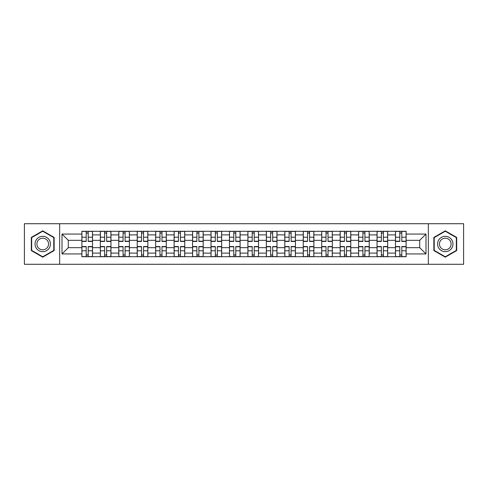 <?xml version="1.0" encoding="UTF-8"?>
<svg xmlns="http://www.w3.org/2000/svg" width="488" height="488" viewBox="0 0 488 488"><rect width="100%" height="100%" fill="white"/><g stroke="black" fill="none" stroke-linecap="round" stroke-linejoin="round"><path stroke-width="0.73" d="M428.36 264.282L463.6 264.282L463.6 223.718L24.4 223.718L24.4 264.282L428.36 264.282L428.36 223.718M100.321 256.712L100.321 234.893L92.513 234.893L92.513 256.712M92.513 234.893L92.513 231.288M100.321 234.893L100.321 231.288M110.965 231.288L110.965 256.712M118.767 256.712L118.767 231.288M129.411 231.288L129.411 256.712M137.213 256.712L137.213 231.288M147.858 231.288L147.858 256.712M155.666 256.712L155.666 231.288M166.304 231.288L166.304 256.712M174.112 256.712L174.112 231.288M184.757 231.288L184.757 256.712M192.559 256.712L192.559 231.288M203.203 231.288L203.203 256.712M211.005 256.712L211.005 231.288M221.65 231.288L221.65 256.712M229.458 256.712L229.458 231.288M240.096 231.288L240.096 256.712M247.904 256.712L247.904 231.288M258.542 231.288L258.542 256.712M266.35 256.712L266.35 231.288M276.995 231.288L276.995 256.712M284.797 256.712L284.797 231.288M295.441 231.288L295.441 256.712M303.243 256.712L303.243 231.288M313.888 231.288L313.888 256.712M321.696 256.712L321.696 231.288M332.334 231.288L332.334 256.712M340.142 256.712L340.142 231.288M350.787 231.288L350.787 256.712M358.589 256.712L358.589 231.288M369.233 231.288L369.233 256.712M377.035 256.712L377.035 231.288M387.679 231.288L387.679 256.712M395.487 256.712L395.487 231.288M395.487 247.666L387.679 247.666M377.035 247.666L369.233 247.666M358.589 247.666L350.787 247.666M340.142 247.666L332.334 247.666M321.696 247.666L313.888 247.666M303.243 247.666L295.441 247.666M284.797 247.666L276.995 247.666M266.35 247.666L258.542 247.666M247.904 247.666L240.096 247.666M229.458 247.666L221.65 247.666M211.005 247.666L203.203 247.666M192.559 247.666L184.757 247.666M174.112 247.666L166.304 247.666M155.666 247.666L147.858 247.666M137.213 247.666L129.411 247.666M118.767 247.666L110.965 247.666M100.321 247.666L92.513 247.666M395.487 240.334L387.679 240.334M377.035 240.334L369.233 240.334M358.589 240.334L350.787 240.334M340.142 240.334L332.334 240.334M321.696 240.334L313.888 240.334M303.243 240.334L295.441 240.334M284.797 240.334L276.995 240.334M266.35 240.334L258.542 240.334M247.904 240.334L240.096 240.334M229.458 240.334L221.65 240.334M211.005 240.334L203.203 240.334M192.559 240.334L184.757 240.334M174.112 240.334L166.304 240.334M155.666 240.334L147.858 240.334M137.213 240.334L129.411 240.334M118.767 240.334L110.965 240.334M100.321 240.334L92.513 240.334M68.271 247.666L81.874 247.666L81.874 240.334L68.271 240.334L68.271 247.666L62.007 253.931L62.007 234.069L81.874 234.069L81.874 240.334M406.126 240.334L406.126 247.666L419.729 247.666L419.729 240.334L406.126 240.334L406.126 231.288L81.874 231.288L81.874 234.069M406.126 234.069L425.993 234.069L425.993 253.931L406.126 253.931L406.126 247.666M81.874 247.666L81.874 256.712L406.126 256.712L406.126 253.931M81.874 253.931L62.007 253.931M59.64 264.282L59.64 223.718M54.144 237.412L42.73 230.824L31.317 237.412L31.317 250.588L42.73 257.176L54.144 250.588L54.144 237.412M456.683 237.412L445.269 230.824L433.856 237.412L433.856 250.588L445.269 257.176L456.683 250.588L456.683 237.412M88.2 254.937L86.187 254.937M86.187 233.063L88.2 233.063M106.646 254.937L104.633 254.937M104.633 233.063L106.646 233.063M125.093 254.937L123.086 254.937M123.086 233.063L125.093 233.063M143.545 254.937L141.532 254.937M141.532 233.063L143.545 233.063M161.992 254.937L159.979 254.937M159.979 233.063L161.992 233.063M180.438 254.937L178.425 254.937M178.425 233.063L180.438 233.063M198.884 254.937L196.877 254.937M196.877 233.063L198.884 233.063M217.331 254.937L215.324 254.937M215.324 233.063L217.331 233.063M235.783 254.937L233.77 254.937M233.77 233.063L235.783 233.063M254.23 254.937L252.217 254.937M252.217 233.063L254.23 233.063M272.676 254.937L270.669 254.937M270.669 233.063L272.676 233.063M291.123 254.937L289.116 254.937M289.116 233.063L291.123 233.063M309.575 254.937L307.562 254.937M307.562 233.063L309.575 233.063M328.021 254.937L326.008 254.937M326.008 233.063L328.021 233.063M346.468 254.937L344.455 254.937M344.455 233.063L346.468 233.063M364.914 254.937L362.907 254.937M362.907 233.063L364.914 233.063M383.367 254.937L381.354 254.937M381.354 233.063L383.367 233.063M401.813 254.937L399.8 254.937M399.8 233.063L401.813 233.063M62.007 234.069L68.271 240.334M419.729 247.666L425.993 253.931M419.729 240.334L425.993 234.069M88.2 241.456L88.2 231.404L92.458 231.404L92.458 241.456L88.2 241.456M86.187 232.941L88.2 232.941M86.187 231.404L81.929 231.404L81.929 241.456L86.187 241.456L86.187 231.404L88.2 231.404M86.187 246.544L86.187 256.596L81.929 256.596L81.929 246.544L86.187 246.544M88.2 255.059L86.187 255.059M88.2 256.596L92.458 256.596L92.458 246.544L88.2 246.544L88.2 256.596L86.187 256.596M106.646 241.456L106.646 231.404L110.904 231.404L110.904 241.456L106.646 241.456M104.633 232.941L106.646 232.941M104.633 231.404L100.382 231.404L100.382 241.456L104.633 241.456L104.633 231.404L106.646 231.404M125.093 241.456L125.093 231.404L129.351 231.404L129.351 241.456L125.093 241.456M123.086 232.941L125.093 232.941M123.086 231.404L118.828 231.404L118.828 241.456L123.086 241.456L123.086 231.404L125.093 231.404M36.075 247.843A7.686 7.686 0 0 0 46.573 250.655A7.686 7.686 0 0 0 49.386 240.157A7.686 7.686 0 0 0 38.887 237.345A7.686 7.686 0 0 0 36.075 247.843M37.692 246.91A5.819 5.819 0 0 0 45.64 249.039A5.819 5.819 0 0 0 47.769 241.09A5.819 5.819 0 0 0 39.821 238.961A5.819 5.819 0 0 0 37.692 246.91M42.73 231.233L53.784 237.613L53.784 250.387L42.73 256.767L31.671 250.387L31.671 237.613L42.73 231.233M438.614 247.843A7.686 7.686 0 0 0 449.113 250.655A7.686 7.686 0 0 0 451.925 240.157A7.686 7.686 0 0 0 441.426 237.345A7.686 7.686 0 0 0 438.614 247.843M440.231 246.91A5.819 5.819 0 0 0 448.179 249.039A5.819 5.819 0 0 0 450.308 241.09A5.819 5.819 0 0 0 442.36 238.961A5.819 5.819 0 0 0 440.231 246.91M445.269 231.233L456.329 237.613L456.329 250.387L445.269 256.767L434.216 250.387L434.216 237.613L445.269 231.233M104.633 246.544L104.633 256.596L100.382 256.596L100.382 246.544L104.633 246.544M106.646 255.059L104.633 255.059M106.646 256.596L110.904 256.596L110.904 246.544L106.646 246.544L106.646 256.596L104.633 256.596M123.086 246.544L123.086 256.596L118.828 256.596L118.828 246.544L123.086 246.544M125.093 255.059L123.086 255.059M125.093 256.596L129.351 256.596L129.351 246.544L125.093 246.544L125.093 256.596L123.086 256.596M143.545 241.456L143.545 231.404L147.797 231.404L147.797 241.456L143.545 241.456M141.532 232.941L143.545 232.941M141.532 231.404L137.274 231.404L137.274 241.456L141.532 241.456L141.532 231.404L143.545 231.404M161.992 241.456L161.992 231.404L166.249 231.404L166.249 241.456L161.992 241.456M159.979 232.941L161.992 232.941M159.979 231.404L155.721 231.404L155.721 241.456L159.979 241.456L159.979 231.404L161.992 231.404M180.438 241.456L180.438 231.404L184.696 231.404L184.696 241.456L180.438 241.456M178.425 232.941L180.438 232.941M178.425 231.404L174.173 231.404L174.173 241.456L178.425 241.456L178.425 231.404L180.438 231.404M141.532 246.544L141.532 256.596L137.274 256.596L137.274 246.544L141.532 246.544M143.545 255.059L141.532 255.059M143.545 256.596L147.797 256.596L147.797 246.544L143.545 246.544L143.545 256.596L141.532 256.596M159.979 246.544L159.979 256.596L155.721 256.596L155.721 246.544L159.979 246.544M161.992 255.059L159.979 255.059M161.992 256.596L166.249 256.596L166.249 246.544L161.992 246.544L161.992 256.596L159.979 256.596M178.425 246.544L178.425 256.596L174.173 256.596L174.173 246.544L178.425 246.544M180.438 255.059L178.425 255.059M180.438 256.596L184.696 256.596L184.696 246.544L180.438 246.544L180.438 256.596L178.425 256.596M198.884 241.456L198.884 231.404L203.142 231.404L203.142 241.456L198.884 241.456M196.877 232.941L198.884 232.941M196.877 231.404L192.62 231.404L192.62 241.456L196.877 241.456L196.877 231.404L198.884 231.404M196.877 246.544L196.877 256.596L192.62 256.596L192.62 246.544L196.877 246.544M198.884 255.059L196.877 255.059M198.884 256.596L203.142 256.596L203.142 246.544L198.884 246.544L198.884 256.596L196.877 256.596M217.331 241.456L217.331 231.404L221.589 231.404L221.589 241.456L217.331 241.456M215.324 232.941L217.331 232.941M215.324 231.404L211.066 231.404L211.066 241.456L215.324 241.456L215.324 231.404L217.331 231.404M215.324 246.544L215.324 256.596L211.066 256.596L211.066 246.544L215.324 246.544M217.331 255.059L215.324 255.059M217.331 256.596L221.589 256.596L221.589 246.544L217.331 246.544L217.331 256.596L215.324 256.596M235.783 241.456L235.783 231.404L240.041 231.404L240.041 241.456L235.783 241.456M233.77 232.941L235.783 232.941M233.77 231.404L229.512 231.404L229.512 241.456L233.77 241.456L233.77 231.404L235.783 231.404M233.77 246.544L233.77 256.596L229.512 256.596L229.512 246.544L233.77 246.544M235.783 255.059L233.77 255.059M235.783 256.596L240.041 256.596L240.041 246.544L235.783 246.544L235.783 256.596L233.77 256.596M254.23 241.456L254.23 231.404L258.488 231.404L258.488 241.456L254.23 241.456M252.217 232.941L254.23 232.941M252.217 231.404L247.959 231.404L247.959 241.456L252.217 241.456L252.217 231.404L254.23 231.404M252.217 246.544L252.217 256.596L247.959 256.596L247.959 246.544L252.217 246.544M254.23 255.059L252.217 255.059M254.23 256.596L258.488 256.596L258.488 246.544L254.23 246.544L254.23 256.596L252.217 256.596M272.676 241.456L272.676 231.404L276.934 231.404L276.934 241.456L272.676 241.456M270.669 232.941L272.676 232.941M270.669 231.404L266.411 231.404L266.411 241.456L270.669 241.456L270.669 231.404L272.676 231.404M291.123 241.456L291.123 231.404L295.38 231.404L295.38 241.456L291.123 241.456M289.116 232.941L291.123 232.941M289.116 231.404L284.858 231.404L284.858 241.456L289.116 241.456L289.116 231.404L291.123 231.404M309.575 241.456L309.575 231.404L313.827 231.404L313.827 241.456L309.575 241.456M307.562 232.941L309.575 232.941M307.562 231.404L303.304 231.404L303.304 241.456L307.562 241.456L307.562 231.404L309.575 231.404M328.021 241.456L328.021 231.404L332.279 231.404L332.279 241.456L328.021 241.456M326.008 232.941L328.021 232.941M326.008 231.404L321.751 231.404L321.751 241.456L326.008 241.456L326.008 231.404L328.021 231.404M346.468 241.456L346.468 231.404L350.726 231.404L350.726 241.456L346.468 241.456M344.455 232.941L346.468 232.941M344.455 231.404L340.203 231.404L340.203 241.456L344.455 241.456L344.455 231.404L346.468 231.404M364.914 241.456L364.914 231.404L369.172 231.404L369.172 241.456L364.914 241.456M362.907 232.941L364.914 232.941M362.907 231.404L358.65 231.404L358.65 241.456L362.907 241.456L362.907 231.404L364.914 231.404M270.669 246.544L270.669 256.596L266.411 256.596L266.411 246.544L270.669 246.544M272.676 255.059L270.669 255.059M272.676 256.596L276.934 256.596L276.934 246.544L272.676 246.544L272.676 256.596L270.669 256.596M289.116 246.544L289.116 256.596L284.858 256.596L284.858 246.544L289.116 246.544M291.123 255.059L289.116 255.059M291.123 256.596L295.38 256.596L295.38 246.544L291.123 246.544L291.123 256.596L289.116 256.596M307.562 246.544L307.562 256.596L303.304 256.596L303.304 246.544L307.562 246.544M309.575 255.059L307.562 255.059M309.575 256.596L313.827 256.596L313.827 246.544L309.575 246.544L309.575 256.596L307.562 256.596M326.008 246.544L326.008 256.596L321.751 256.596L321.751 246.544L326.008 246.544M328.021 255.059L326.008 255.059M328.021 256.596L332.279 256.596L332.279 246.544L328.021 246.544L328.021 256.596L326.008 256.596M344.455 246.544L344.455 256.596L340.203 256.596L340.203 246.544L344.455 246.544M346.468 255.059L344.455 255.059M346.468 256.596L350.726 256.596L350.726 246.544L346.468 246.544L346.468 256.596L344.455 256.596M362.907 246.544L362.907 256.596L358.65 256.596L358.65 246.544L362.907 246.544M364.914 255.059L362.907 255.059M364.914 256.596L369.172 256.596L369.172 246.544L364.914 246.544L364.914 256.596L362.907 256.596M383.367 241.456L383.367 231.404L387.618 231.404L387.618 241.456L383.367 241.456M381.354 232.941L383.367 232.941M381.354 231.404L377.096 231.404L377.096 241.456L381.354 241.456L381.354 231.404L383.367 231.404M381.354 246.544L381.354 256.596L377.096 256.596L377.096 246.544L381.354 246.544M383.367 255.059L381.354 255.059M383.367 256.596L387.618 256.596L387.618 246.544L383.367 246.544L383.367 256.596L381.354 256.596M401.813 241.456L401.813 231.404L406.071 231.404L406.071 241.456L401.813 241.456M399.8 232.941L401.813 232.941M399.8 231.404L395.542 231.404L395.542 241.456L399.8 241.456L399.8 231.404L401.813 231.404M399.8 246.544L399.8 256.596L395.542 256.596L395.542 246.544L399.8 246.544M401.813 255.059L399.8 255.059M401.813 256.596L406.071 256.596L406.071 246.544L401.813 246.544L401.813 256.596L399.8 256.596M377.035 234.893L369.233 234.893M358.589 234.893L350.787 234.893M340.142 234.893L332.334 234.893M321.696 234.893L313.888 234.893M303.243 234.893L295.441 234.893M284.797 234.893L276.995 234.893M266.35 234.893L258.542 234.893M247.904 234.893L240.096 234.893M229.458 234.893L221.65 234.893M211.005 234.893L203.203 234.893M192.559 234.893L184.757 234.893M174.112 234.893L166.304 234.893M155.666 234.893L147.858 234.893M137.213 234.893L129.411 234.893M118.767 234.893L110.965 234.893M395.487 234.893L387.679 234.893M377.035 253.107L369.233 253.107M358.589 253.107L350.787 253.107M340.142 253.107L332.334 253.107M321.696 253.107L313.888 253.107M303.243 253.107L295.441 253.107M284.797 253.107L276.995 253.107M266.35 253.107L258.542 253.107M247.904 253.107L240.096 253.107M229.458 253.107L221.65 253.107M211.005 253.107L203.203 253.107M192.559 253.107L184.757 253.107M174.112 253.107L166.304 253.107M155.666 253.107L147.858 253.107M137.213 253.107L129.411 253.107M118.767 253.107L110.965 253.107M100.321 253.107L92.513 253.107M395.487 253.107L387.679 253.107M88.2 241.206L92.458 241.206M88.2 237.217L92.458 237.217M81.929 241.206L86.187 241.206M81.929 237.217L86.187 237.217M86.187 246.794L81.929 246.794M86.187 250.783L81.929 250.783M92.458 246.794L88.2 246.794M92.458 250.783L88.2 250.783M106.646 241.206L110.904 241.206M106.646 237.217L110.904 237.217M100.382 241.206L104.633 241.206M100.382 237.217L104.633 237.217M125.093 241.206L129.351 241.206M125.093 237.217L129.351 237.217M118.828 241.206L123.086 241.206M118.828 237.217L123.086 237.217M104.633 246.794L100.382 246.794M104.633 250.783L100.382 250.783M110.904 246.794L106.646 246.794M110.904 250.783L106.646 250.783M123.086 246.794L118.828 246.794M123.086 250.783L118.828 250.783M129.351 246.794L125.093 246.794M129.351 250.783L125.093 250.783M143.545 241.206L147.797 241.206M143.545 237.217L147.797 237.217M137.274 241.206L141.532 241.206M137.274 237.217L141.532 237.217M161.992 241.206L166.249 241.206M161.992 237.217L166.249 237.217M155.721 241.206L159.979 241.206M155.721 237.217L159.979 237.217M180.438 241.206L184.696 241.206M180.438 237.217L184.696 237.217M174.173 241.206L178.425 241.206M174.173 237.217L178.425 237.217M141.532 246.794L137.274 246.794M141.532 250.783L137.274 250.783M147.797 246.794L143.545 246.794M147.797 250.783L143.545 250.783M159.979 246.794L155.721 246.794M159.979 250.783L155.721 250.783M166.249 246.794L161.992 246.794M166.249 250.783L161.992 250.783M178.425 246.794L174.173 246.794M178.425 250.783L174.173 250.783M184.696 246.794L180.438 246.794M184.696 250.783L180.438 250.783M198.884 241.206L203.142 241.206M198.884 237.217L203.142 237.217M192.62 241.206L196.877 241.206M192.62 237.217L196.877 237.217M196.877 246.794L192.62 246.794M196.877 250.783L192.62 250.783M203.142 246.794L198.884 246.794M203.142 250.783L198.884 250.783M217.331 241.206L221.589 241.206M217.331 237.217L221.589 237.217M211.066 241.206L215.324 241.206M211.066 237.217L215.324 237.217M215.324 246.794L211.066 246.794M215.324 250.783L211.066 250.783M221.589 246.794L217.331 246.794M221.589 250.783L217.331 250.783M235.783 241.206L240.041 241.206M235.783 237.217L240.041 237.217M229.512 241.206L233.77 241.206M229.512 237.217L233.77 237.217M233.77 246.794L229.512 246.794M233.77 250.783L229.512 250.783M240.041 246.794L235.783 246.794M240.041 250.783L235.783 250.783M254.23 241.206L258.488 241.206M254.23 237.217L258.488 237.217M247.959 241.206L252.217 241.206M247.959 237.217L252.217 237.217M252.217 246.794L247.959 246.794M252.217 250.783L247.959 250.783M258.488 246.794L254.23 246.794M258.488 250.783L254.23 250.783M272.676 241.206L276.934 241.206M272.676 237.217L276.934 237.217M266.411 241.206L270.669 241.206M266.411 237.217L270.669 237.217M291.123 241.206L295.38 241.206M291.123 237.217L295.38 237.217M284.858 241.206L289.116 241.206M284.858 237.217L289.116 237.217M309.575 241.206L313.827 241.206M309.575 237.217L313.827 237.217M303.304 241.206L307.562 241.206M303.304 237.217L307.562 237.217M328.021 241.206L332.279 241.206M328.021 237.217L332.279 237.217M321.751 241.206L326.008 241.206M321.751 237.217L326.008 237.217M346.468 241.206L350.726 241.206M346.468 237.217L350.726 237.217M340.203 241.206L344.455 241.206M340.203 237.217L344.455 237.217M364.914 241.206L369.172 241.206M364.914 237.217L369.172 237.217M358.65 241.206L362.907 241.206M358.65 237.217L362.907 237.217M270.669 246.794L266.411 246.794M270.669 250.783L266.411 250.783M276.934 246.794L272.676 246.794M276.934 250.783L272.676 250.783M289.116 246.794L284.858 246.794M289.116 250.783L284.858 250.783M295.38 246.794L291.123 246.794M295.38 250.783L291.123 250.783M307.562 246.794L303.304 246.794M307.562 250.783L303.304 250.783M313.827 246.794L309.575 246.794M313.827 250.783L309.575 250.783M326.008 246.794L321.751 246.794M326.008 250.783L321.751 250.783M332.279 246.794L328.021 246.794M332.279 250.783L328.021 250.783M344.455 246.794L340.203 246.794M344.455 250.783L340.203 250.783M350.726 246.794L346.468 246.794M350.726 250.783L346.468 250.783M362.907 246.794L358.65 246.794M362.907 250.783L358.65 250.783M369.172 246.794L364.914 246.794M369.172 250.783L364.914 250.783M383.367 241.206L387.618 241.206M383.367 237.217L387.618 237.217M377.096 241.206L381.354 241.206M377.096 237.217L381.354 237.217M381.354 246.794L377.096 246.794M381.354 250.783L377.096 250.783M387.618 246.794L383.367 246.794M387.618 250.783L383.367 250.783M401.813 241.206L406.071 241.206M401.813 237.217L406.071 237.217M395.542 241.206L399.8 241.206M395.542 237.217L399.8 237.217M399.8 246.794L395.542 246.794M399.8 250.783L395.542 250.783M406.071 246.794L401.813 246.794M406.071 250.783L401.813 250.783"/></g></svg>
